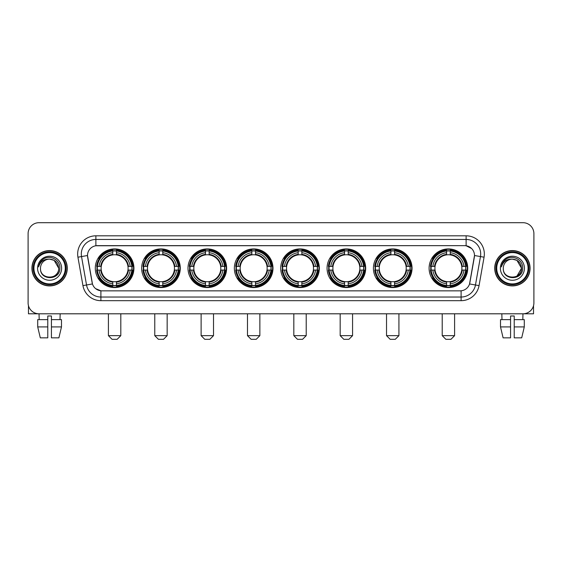 <?xml version="1.0" encoding="UTF-8"?>
<svg xmlns="http://www.w3.org/2000/svg" width="562" height="562" viewBox="0 0 562 562"><rect width="100%" height="100%" fill="white"/><g stroke="black" fill="none" stroke-linecap="round" stroke-linejoin="round"><path stroke-width="0.84" d="M280.712 268.243A19.312 19.312 0 0 0 300.024 287.561A19.312 19.312 0 0 0 319.335 268.243A19.312 19.312 0 0 0 300.024 248.931A19.312 19.312 0 0 0 280.712 268.243M141.652 268.243A19.312 19.312 0 0 0 160.964 287.561A19.312 19.312 0 0 0 180.276 268.243A19.312 19.312 0 0 0 160.964 248.931A19.312 19.312 0 0 0 141.652 268.243M188.003 268.243A19.312 19.312 0 0 0 207.315 287.561A19.312 19.312 0 0 0 226.634 268.243A19.312 19.312 0 0 0 207.315 248.931A19.312 19.312 0 0 0 188.003 268.243M234.354 268.243A19.312 19.312 0 0 0 253.673 287.561A19.312 19.312 0 0 0 272.984 268.243A19.312 19.312 0 0 0 253.673 248.931A19.312 19.312 0 0 0 234.354 268.243M327.063 268.243A19.312 19.312 0 0 0 346.375 287.561A19.312 19.312 0 0 0 365.686 268.243A19.312 19.312 0 0 0 346.375 248.931A19.312 19.312 0 0 0 327.063 268.243M373.414 268.243A19.312 19.312 0 0 0 392.726 287.561A19.312 19.312 0 0 0 412.044 268.243A19.312 19.312 0 0 0 392.726 248.931A19.312 19.312 0 0 0 373.414 268.243M429.094 268.243A19.312 19.312 0 0 0 448.413 287.561A19.312 19.312 0 0 0 467.724 268.243A19.312 19.312 0 0 0 448.413 248.931A19.312 19.312 0 0 0 429.094 268.243M95.294 268.243A19.312 19.312 0 0 0 114.613 287.561A19.312 19.312 0 0 0 133.925 268.243A19.312 19.312 0 0 0 114.613 248.931A19.312 19.312 0 0 0 95.294 268.243M82.951 285.622L77.935 257.199A18.223 18.223 0 0 1 95.877 235.815L466.123 235.815A18.223 18.223 0 0 1 484.065 257.199L479.049 285.622A18.223 18.223 0 0 1 461.107 300.677L100.893 300.677A18.223 18.223 0 0 1 82.951 285.622L86.534 284.99L81.525 256.567A14.577 14.577 0 0 1 95.877 239.454L466.123 239.454A14.577 14.577 0 0 1 480.475 256.567L475.466 284.99A14.577 14.577 0 0 1 461.107 297.031L100.893 297.031A14.577 14.577 0 0 1 86.534 284.99L92.449 283.943L87.496 255.513A9.842 9.842 0 0 0 87.651 257.199L92.147 282.707A9.842 9.842 0 0 0 101.834 290.842L460.166 290.842A9.842 9.842 0 0 0 469.853 282.707L474.349 257.199A9.842 9.842 0 0 0 464.662 245.65L97.338 245.65A9.842 9.842 0 0 0 87.496 255.492L87.609 254.031M97.029 270.069A17.675 17.675 0 0 1 97.029 266.423M430.829 270.069A17.675 17.675 0 0 1 430.829 266.423M375.149 270.069A17.675 17.675 0 0 1 375.149 266.423M328.798 270.069A17.675 17.675 0 0 1 328.798 266.423M236.089 270.069A17.675 17.675 0 0 1 236.089 266.423M189.738 270.069A17.675 17.675 0 0 1 189.738 266.423M143.387 270.069A17.675 17.675 0 0 1 143.387 266.423M282.44 270.069A17.675 17.675 0 0 1 282.44 266.423M31.929 268.243A17.675 17.675 0 0 0 49.604 285.918A17.675 17.675 0 0 0 67.271 268.243A17.675 17.675 0 0 0 49.604 250.575A17.675 17.675 0 0 0 31.929 268.243M494.729 268.243A17.675 17.675 0 0 0 512.396 285.918A17.675 17.675 0 0 0 530.071 268.243A17.675 17.675 0 0 0 512.396 250.575A17.675 17.675 0 0 0 494.729 268.243M95.877 235.815L95.877 245.763L464.662 245.65L466.123 245.763L471.616 248.53M460.166 290.842L101.834 290.842M100.893 300.677L100.893 290.793L95.638 288.643M484.065 257.199L474.504 255.513L469.551 283.943L479.049 285.622M533.9 233.623A10.931 10.931 0 0 0 522.969 222.692L39.031 222.692A10.931 10.931 0 0 0 28.1 233.623L28.1 302.862A10.931 10.931 0 0 0 39.031 313.8L522.969 313.8A10.931 10.931 0 0 0 533.9 302.862L533.9 233.623L533.9 302.862M28.1 233.623L28.1 302.862M522.969 222.692L39.031 222.692M39.192 319.63L39.031 313.8L522.969 313.8L522.808 319.63M28.465 305.665L28.465 313.8L70.735 313.8M37.71 319.63L37.71 326.915L40.302 337.846L37.71 326.915L37.71 319.63L47.777 319.63L47.777 315.985L51.423 315.985L51.423 319.63L61.49 319.63L61.49 326.915L58.898 337.846L61.49 326.915L51.423 326.915L51.423 319.63L51.423 337.846L58.898 337.846M60.169 313.8L60.008 319.63M47.777 319.63L47.777 337.846L40.302 337.846M37.71 326.915L47.777 326.915M65.269 268.243A15.673 15.673 0 0 0 49.604 252.577A15.673 15.673 0 0 0 33.931 268.243A15.673 15.673 0 0 0 49.604 283.915A15.673 15.673 0 0 0 65.269 268.243M66 268.243A16.396 16.396 0 0 0 49.604 251.846A16.396 16.396 0 0 0 33.2 268.243A16.396 16.396 0 0 0 49.604 284.646A16.396 16.396 0 0 0 66 268.243M67.089 268.243A17.492 17.492 0 0 0 49.604 250.757A17.492 17.492 0 0 0 32.111 268.243A17.492 17.492 0 0 0 49.604 285.735A17.492 17.492 0 0 0 67.089 268.243M58.708 268.243C58.167 262.714 55.132 259.672 49.604 259.138L54.156 260.354L58.708 268.243L54.156 260.354L49.604 259.138L54.156 260.354L58.708 268.243L54.156 260.354L49.604 259.138L54.156 260.354L58.708 268.243C59.27 279.995 39.93 279.995 40.492 268.243C39.677 280.888 60.289 280.607 59.86 268.243C60.534 259.567 49.168 254.052 42.614 259.644C40.331 261.555 38.989 263.978 38.595 266.922C40.316 261.492 43.984 258.899 49.604 259.138L54.156 260.354L58.708 268.243C59.27 279.995 39.93 279.995 40.492 268.243C39.93 279.995 59.27 279.995 58.708 268.243C59.27 279.995 39.93 279.995 40.492 268.243C39.93 279.995 59.27 279.995 58.708 268.243C59.27 279.995 39.93 279.995 40.492 268.243C39.93 279.995 59.27 279.995 58.708 268.243C59.27 279.995 39.93 279.995 40.492 268.243C39.93 279.995 59.27 279.995 58.708 268.243C59.27 279.995 39.93 279.995 40.492 268.243C39.93 279.995 59.27 279.995 58.708 268.243C59.27 279.995 39.93 279.995 40.492 268.243C39.93 279.995 59.27 279.995 58.708 268.243C59.27 279.995 39.93 279.995 40.492 268.243A9.111 9.111 0 0 1 49.604 259.138L54.156 260.354L58.708 268.243C59.073 275.317 49.983 280.017 44.433 275.752M37.577 268.243A12.027 12.027 0 0 0 49.604 280.269A12.027 12.027 0 0 0 61.623 268.243A12.027 12.027 0 0 0 49.604 256.223A12.027 12.027 0 0 0 37.577 268.243M42.614 259.644L39.923 262.84M39.762 263.149L40 262.707L39.762 263.149M117.163 339.308L112.063 339.308L108.417 335.662L120.809 335.662L117.163 339.308M116.432 285.496L116.432 286.227A18.075 18.075 0 0 0 132.597 270.069L131.859 270.069A17.345 17.345 0 0 1 116.432 285.496L116.432 283.81A15.673 15.673 0 0 0 130.173 270.069L127.967 270.069A13.481 13.481 0 0 0 116.432 254.888L116.432 250.996A17.345 17.345 0 0 1 131.859 266.423L132.597 266.423A18.075 18.075 0 0 0 116.432 250.266L116.432 250.996M97.359 270.069L96.629 270.069A18.075 18.075 0 0 0 112.786 286.227L112.786 285.496A17.345 17.345 0 0 1 97.359 270.069L99.045 270.069A15.673 15.673 0 0 0 112.786 283.81L112.786 281.604A13.481 13.481 0 0 0 127.967 270.069L128.508 270.069A14.015 14.015 0 0 1 116.432 282.145L116.432 283.81M112.786 250.996L112.786 250.266A18.075 18.075 0 0 0 96.629 266.423L97.359 266.423A17.345 17.345 0 0 1 112.786 250.996L112.786 252.682A15.673 15.673 0 0 0 99.045 266.423L101.251 266.423A13.481 13.481 0 0 0 112.786 281.604L112.786 282.145A14.015 14.015 0 0 1 100.71 270.069L99.045 270.069M97.395 270.069A17.31 17.31 0 0 1 97.395 266.423M116.432 251.031A17.31 17.31 0 0 0 112.786 251.031M131.824 266.423A17.31 17.31 0 0 1 131.824 270.069M131.859 266.423L130.173 266.423A15.673 15.673 0 0 0 116.432 252.682M130.173 270.069L131.859 270.069M112.786 283.81L112.786 285.496M127.967 266.423L130.173 266.423M116.432 281.625L116.432 282.145M112.786 281.604A13.481 13.481 0 0 1 101.251 270.069L100.71 270.069M116.432 285.461A17.31 17.31 0 0 1 112.786 285.461M99.045 266.423L97.359 266.423M112.786 254.86L112.786 252.682M116.432 254.888A13.481 13.481 0 0 0 101.251 266.423L100.71 266.423A14.015 14.015 0 0 1 112.786 254.347M116.432 254.867L116.432 254.347A14.015 14.015 0 0 1 128.508 266.423M99.446 258.408L98.413 258.408A18.946 18.946 0 0 1 133.559 268.243A18.946 18.946 0 0 1 98.413 278.085L99.446 278.085M163.514 339.308L158.414 339.308L154.768 335.662L167.16 335.662L163.514 339.308M162.783 285.496L162.783 286.227A18.075 18.075 0 0 0 178.948 270.069L178.21 270.069A17.345 17.345 0 0 1 162.783 285.496L162.783 283.81A15.673 15.673 0 0 0 176.524 270.069L174.325 270.069A13.481 13.481 0 0 0 162.783 254.888L162.783 250.996A17.345 17.345 0 0 1 178.21 266.423L178.948 266.423A18.075 18.075 0 0 0 162.783 250.266L162.783 250.996M143.71 270.069L142.98 270.069A18.075 18.075 0 0 0 159.144 286.227L159.144 285.496A17.345 17.345 0 0 1 143.71 270.069L145.403 270.069A15.673 15.673 0 0 0 159.144 283.81L159.144 281.604A13.481 13.481 0 0 0 174.325 270.069L174.859 270.069A14.015 14.015 0 0 1 162.783 282.145L162.783 283.81M159.144 250.996L159.144 250.266A18.075 18.075 0 0 0 142.98 266.423L143.71 266.423A17.345 17.345 0 0 1 159.144 250.996L159.144 252.682A15.673 15.673 0 0 0 145.403 266.423L147.602 266.423A13.481 13.481 0 0 0 159.144 281.604L159.144 282.145A14.015 14.015 0 0 1 147.068 270.069L145.403 270.069M143.753 270.069A17.31 17.31 0 0 1 143.753 266.423M162.783 251.031A17.31 17.31 0 0 0 159.144 251.031M178.175 266.423A17.31 17.31 0 0 1 178.175 270.069M178.21 266.423L176.524 266.423A15.673 15.673 0 0 0 162.783 252.682M176.524 270.069L178.21 270.069M159.144 283.81L159.144 285.496M174.325 266.423L176.524 266.423M162.783 281.625L162.783 282.145M159.144 281.604A13.481 13.481 0 0 1 147.602 270.069L147.068 270.069M162.783 285.461A17.31 17.31 0 0 1 159.144 285.461M145.403 266.423L143.71 266.423M159.144 254.86L159.144 252.682M162.783 254.888A13.481 13.481 0 0 0 147.602 266.423L147.068 266.423A14.015 14.015 0 0 1 159.144 254.347M162.783 254.867L162.783 254.347A14.015 14.015 0 0 1 174.859 266.423M145.804 258.408L144.771 258.408A18.946 18.946 0 0 1 179.91 268.243A18.946 18.946 0 0 1 144.771 278.085L145.804 278.085M209.865 339.308L204.765 339.308L201.119 335.662L213.511 335.662L209.865 339.308M209.141 285.496L209.141 286.227A18.075 18.075 0 0 0 225.299 270.069L224.568 270.069A17.345 17.345 0 0 1 209.141 285.496L209.141 283.81A15.673 15.673 0 0 0 222.882 270.069L220.676 270.069A13.481 13.481 0 0 0 209.141 254.888L209.141 250.996A17.345 17.345 0 0 1 224.568 266.423L225.299 266.423A18.075 18.075 0 0 0 209.141 250.266L209.141 250.996M190.068 270.069L189.331 270.069A18.075 18.075 0 0 0 205.495 286.227L205.495 285.496A17.345 17.345 0 0 1 190.068 270.069L191.754 270.069A15.673 15.673 0 0 0 205.495 283.81L205.495 281.604A13.481 13.481 0 0 0 220.676 270.069L221.217 270.069A14.015 14.015 0 0 1 209.141 282.145L209.141 283.81M205.495 250.996L205.495 250.266A18.075 18.075 0 0 0 189.331 266.423L190.068 266.423A17.345 17.345 0 0 1 205.495 250.996L205.495 252.682A15.673 15.673 0 0 0 191.754 266.423L193.96 266.423A13.481 13.481 0 0 0 205.495 281.604L205.495 282.145A14.015 14.015 0 0 1 193.419 270.069L191.754 270.069M190.104 270.069A17.31 17.31 0 0 1 190.104 266.423M209.141 251.031A17.31 17.31 0 0 0 205.495 251.031M224.533 266.423A17.31 17.31 0 0 1 224.533 270.069M224.568 266.423L222.882 266.423A15.673 15.673 0 0 0 209.141 252.682M222.882 270.069L224.568 270.069M205.495 283.81L205.495 285.496M220.676 266.423L222.882 266.423M209.141 281.625L209.141 282.145M205.495 281.604A13.481 13.481 0 0 1 193.96 270.069L193.419 270.069M209.141 285.461A17.31 17.31 0 0 1 205.495 285.461M191.754 266.423L190.068 266.423M205.495 254.86L205.495 252.682M209.141 254.888A13.481 13.481 0 0 0 193.96 266.423L193.419 266.423A14.015 14.015 0 0 1 205.495 254.347M209.141 254.867L209.141 254.347A14.015 14.015 0 0 1 221.217 266.423M192.155 258.408L191.122 258.408A18.946 18.946 0 0 1 226.268 268.243A18.946 18.946 0 0 1 191.122 278.085L192.155 278.085M256.223 339.308L251.116 339.308L247.477 335.662L259.862 335.662L256.223 339.308M255.492 285.496L255.492 286.227A18.075 18.075 0 0 0 271.65 270.069L270.919 270.069A17.345 17.345 0 0 1 255.492 285.496L255.492 283.81A15.673 15.673 0 0 0 269.233 270.069L267.027 270.069A13.481 13.481 0 0 0 255.492 254.888L255.492 250.996A17.345 17.345 0 0 1 270.919 266.423L271.65 266.423A18.075 18.075 0 0 0 255.492 250.266L255.492 250.996M236.419 270.069L235.689 270.069A18.075 18.075 0 0 0 251.846 286.227L251.846 285.496A17.345 17.345 0 0 1 236.419 270.069L238.105 270.069A15.673 15.673 0 0 0 251.846 283.81L251.846 281.604A13.481 13.481 0 0 0 267.027 270.069L267.568 270.069A14.015 14.015 0 0 1 255.492 282.145L255.492 283.81M251.846 250.996L251.846 250.266A18.075 18.075 0 0 0 235.689 266.423L236.419 266.423A17.345 17.345 0 0 1 251.846 250.996L251.846 252.682A15.673 15.673 0 0 0 238.105 266.423L240.311 266.423A13.481 13.481 0 0 0 251.846 281.604L251.846 282.145A14.015 14.015 0 0 1 239.77 270.069L238.105 270.069M236.454 270.069A17.31 17.31 0 0 1 236.454 266.423M255.492 251.031A17.31 17.31 0 0 0 251.846 251.031M270.884 266.423A17.31 17.31 0 0 1 270.884 270.069M270.919 266.423L269.233 266.423A15.673 15.673 0 0 0 255.492 252.682M269.233 270.069L270.919 270.069M251.846 283.81L251.846 285.496M267.027 266.423L269.233 266.423M255.492 281.625L255.492 282.145M251.846 281.604A13.481 13.481 0 0 1 240.311 270.069L239.77 270.069M255.492 285.461A17.31 17.31 0 0 1 251.846 285.461M238.105 266.423L236.419 266.423M251.846 254.86L251.846 252.682M255.492 254.888A13.481 13.481 0 0 0 240.311 266.423L239.77 266.423A14.015 14.015 0 0 1 251.846 254.347M255.492 254.867L255.492 254.347A14.015 14.015 0 0 1 267.568 266.423M238.506 258.408L237.473 258.408A18.946 18.946 0 0 1 272.619 268.243A18.946 18.946 0 0 1 237.473 278.085L238.506 278.085M302.574 339.308L297.474 339.308L293.828 335.662L306.22 335.662L302.574 339.308M301.843 285.496L301.843 286.227A18.075 18.075 0 0 0 318.008 270.069L317.27 270.069A17.345 17.345 0 0 1 301.843 285.496L301.843 283.81A15.673 15.673 0 0 0 315.584 270.069L313.378 270.069A13.481 13.481 0 0 0 301.843 254.888L301.843 250.996A17.345 17.345 0 0 1 317.27 266.423L318.008 266.423A18.075 18.075 0 0 0 301.843 250.266L301.843 250.996M282.77 270.069L282.04 270.069A18.075 18.075 0 0 0 298.197 286.227L298.197 285.496A17.345 17.345 0 0 1 282.77 270.069L284.456 270.069A15.673 15.673 0 0 0 298.197 283.81L298.197 281.604A13.481 13.481 0 0 0 313.378 270.069L313.919 270.069A14.015 14.015 0 0 1 301.843 282.145L301.843 283.81M298.197 250.996L298.197 250.266A18.075 18.075 0 0 0 282.04 266.423L282.77 266.423A17.345 17.345 0 0 1 298.197 250.996L298.197 252.682A15.673 15.673 0 0 0 284.456 266.423L286.662 266.423A13.481 13.481 0 0 0 298.197 281.604L298.197 282.145A14.015 14.015 0 0 1 286.121 270.069L284.456 270.069M282.805 270.069A17.31 17.31 0 0 1 282.805 266.423M301.843 251.031A17.31 17.31 0 0 0 298.197 251.031M317.235 266.423A17.31 17.31 0 0 1 317.235 270.069M317.27 266.423L315.584 266.423A15.673 15.673 0 0 0 301.843 252.682M315.584 270.069L317.27 270.069M298.197 283.81L298.197 285.496M313.378 266.423L315.584 266.423M301.843 281.625L301.843 282.145M298.197 281.604A13.481 13.481 0 0 1 286.662 270.069L286.121 270.069M301.843 285.461A17.31 17.31 0 0 1 298.197 285.461M284.456 266.423L282.77 266.423M298.197 254.86L298.197 252.682M301.843 254.888A13.481 13.481 0 0 0 286.662 266.423L286.121 266.423A14.015 14.015 0 0 1 298.197 254.347M301.843 254.867L301.843 254.347A14.015 14.015 0 0 1 313.919 266.423M284.857 258.408L283.824 258.408A18.946 18.946 0 0 1 318.97 268.243A18.946 18.946 0 0 1 283.824 278.085L284.857 278.085M348.925 339.308L343.825 339.308L340.179 335.662L352.571 335.662L348.925 339.308M348.194 285.496L348.194 286.227A18.075 18.075 0 0 0 364.359 270.069L363.628 270.069A17.345 17.345 0 0 1 348.194 285.496L348.194 283.81A15.673 15.673 0 0 0 361.935 270.069L359.736 270.069A13.481 13.481 0 0 0 348.194 254.888L348.194 250.996A17.345 17.345 0 0 1 363.628 266.423L364.359 266.423A18.075 18.075 0 0 0 348.194 250.266L348.194 250.996M329.128 270.069L328.391 270.069A18.075 18.075 0 0 0 344.555 286.227L344.555 285.496A17.345 17.345 0 0 1 329.128 270.069L330.814 270.069A15.673 15.673 0 0 0 344.555 283.81L344.555 281.604A13.481 13.481 0 0 0 359.736 270.069L360.27 270.069A14.015 14.015 0 0 1 348.194 282.145L348.194 283.81M344.555 250.996L344.555 250.266A18.075 18.075 0 0 0 328.391 266.423L329.128 266.423A17.345 17.345 0 0 1 344.555 250.996L344.555 252.682A15.673 15.673 0 0 0 330.814 266.423L333.013 266.423A13.481 13.481 0 0 0 344.555 281.604L344.555 282.145A14.015 14.015 0 0 1 332.479 270.069L330.814 270.069M329.163 270.069A17.31 17.31 0 0 1 329.163 266.423M348.194 251.031A17.31 17.31 0 0 0 344.555 251.031M363.586 266.423A17.31 17.31 0 0 1 363.586 270.069M363.628 266.423L361.935 266.423A15.673 15.673 0 0 0 348.194 252.682M361.935 270.069L363.628 270.069M344.555 283.81L344.555 285.496M359.736 266.423L361.935 266.423M348.194 281.625L348.194 282.145M344.555 281.604A13.481 13.481 0 0 1 333.013 270.069L332.479 270.069M348.194 285.461A17.31 17.31 0 0 1 344.555 285.461M330.814 266.423L329.128 266.423M344.555 254.86L344.555 252.682M348.194 254.888A13.481 13.481 0 0 0 333.013 266.423L332.479 266.423A14.015 14.015 0 0 1 344.555 254.347M348.194 254.867L348.194 254.347A14.015 14.015 0 0 1 360.27 266.423M331.215 258.408L330.182 258.408A18.946 18.946 0 0 1 365.321 268.243A18.946 18.946 0 0 1 330.182 278.085L331.215 278.085M395.276 339.308L390.176 339.308L386.53 335.662L398.922 335.662L395.276 339.308M394.552 285.496L394.552 286.227A18.075 18.075 0 0 0 410.71 270.069L409.979 270.069A17.345 17.345 0 0 1 394.552 285.496L394.552 283.81A15.673 15.673 0 0 0 408.293 270.069L406.087 270.069A13.481 13.481 0 0 0 394.552 254.888L394.552 250.996A17.345 17.345 0 0 1 409.979 266.423L410.71 266.423A18.075 18.075 0 0 0 394.552 250.266L394.552 250.996M375.479 270.069L374.749 270.069A18.075 18.075 0 0 0 390.906 286.227L390.906 285.496A17.345 17.345 0 0 1 375.479 270.069L377.165 270.069A15.673 15.673 0 0 0 390.906 283.81L390.906 281.604A13.481 13.481 0 0 0 406.087 270.069L406.628 270.069A14.015 14.015 0 0 1 394.552 282.145L394.552 283.81M390.906 250.996L390.906 250.266A18.075 18.075 0 0 0 374.749 266.423L375.479 266.423A17.345 17.345 0 0 1 390.906 250.996L390.906 252.682A15.673 15.673 0 0 0 377.165 266.423L379.371 266.423A13.481 13.481 0 0 0 390.906 281.604L390.906 282.145A14.015 14.015 0 0 1 378.83 270.069L377.165 270.069M375.514 270.069A17.31 17.31 0 0 1 375.514 266.423M394.552 251.031A17.31 17.31 0 0 0 390.906 251.031M409.944 266.423A17.31 17.31 0 0 1 409.944 270.069M409.979 266.423L408.293 266.423A15.673 15.673 0 0 0 394.552 252.682M408.293 270.069L409.979 270.069M390.906 283.81L390.906 285.496M406.087 266.423L408.293 266.423M394.552 281.625L394.552 282.145M390.906 281.604A13.481 13.481 0 0 1 379.371 270.069L378.83 270.069M394.552 285.461A17.31 17.31 0 0 1 390.906 285.461M377.165 266.423L375.479 266.423M390.906 254.86L390.906 252.682M394.552 254.888A13.481 13.481 0 0 0 379.371 266.423L378.83 266.423A14.015 14.015 0 0 1 390.906 254.347M394.552 254.867L394.552 254.347A14.015 14.015 0 0 1 406.628 266.423M377.566 258.408L376.533 258.408A18.946 18.946 0 0 1 411.679 268.243A18.946 18.946 0 0 1 376.533 278.085L377.566 278.085M450.963 339.308L445.856 339.308L442.217 335.662L454.602 335.662L450.963 339.308M450.232 285.496L450.232 286.227A18.075 18.075 0 0 0 466.39 270.069L465.659 270.069A17.345 17.345 0 0 1 450.232 285.496L450.232 283.81A15.673 15.673 0 0 0 463.973 270.069L461.767 270.069A13.481 13.481 0 0 0 450.232 254.888L450.232 250.996A17.345 17.345 0 0 1 465.659 266.423L466.39 266.423A18.075 18.075 0 0 0 450.232 250.266L450.232 250.996M431.159 270.069L430.429 270.069A18.075 18.075 0 0 0 446.586 286.227L446.586 285.496A17.345 17.345 0 0 1 431.159 270.069L432.845 270.069A15.673 15.673 0 0 0 446.586 283.81L446.586 281.604A13.481 13.481 0 0 0 461.767 270.069L462.308 270.069A14.015 14.015 0 0 1 450.232 282.145L450.232 283.81M446.586 250.996L446.586 250.266A18.075 18.075 0 0 0 430.429 266.423L431.159 266.423A17.345 17.345 0 0 1 446.586 250.996L446.586 252.682A15.673 15.673 0 0 0 432.845 266.423L435.051 266.423A13.481 13.481 0 0 0 446.586 281.604L446.586 282.145A14.015 14.015 0 0 1 434.51 270.069L432.845 270.069M431.194 270.069A17.31 17.31 0 0 1 431.194 266.423M450.232 251.031A17.31 17.31 0 0 0 446.586 251.031M465.624 266.423A17.31 17.31 0 0 1 465.624 270.069M465.659 266.423L463.973 266.423A15.673 15.673 0 0 0 450.232 252.682M463.973 270.069L465.659 270.069M446.586 283.81L446.586 285.496M461.767 266.423L463.973 266.423M450.232 281.625L450.232 282.145M446.586 281.604A13.481 13.481 0 0 1 435.051 270.069L434.51 270.069M450.232 285.461A17.31 17.31 0 0 1 446.586 285.461M432.845 266.423L431.159 266.423M446.586 254.86L446.586 252.682M450.232 254.888A13.481 13.481 0 0 0 435.051 266.423L434.51 266.423A14.015 14.015 0 0 1 446.586 254.347M450.232 254.867L450.232 254.347A14.015 14.015 0 0 1 462.308 266.423M433.246 258.408L432.213 258.408A18.946 18.946 0 0 1 467.359 268.243A18.946 18.946 0 0 1 432.213 278.085L433.246 278.085M533.535 305.665L533.535 313.8L491.265 313.8M510.577 319.63L510.577 326.915L500.51 326.915L503.102 337.846L500.51 326.915L500.51 319.63L510.577 319.63L510.577 315.985L514.223 315.985L514.223 319.63L524.29 319.63L524.29 326.915L521.698 337.846L524.29 326.915L514.223 326.915L514.223 319.63M510.577 326.915L510.577 337.846L503.102 337.846M521.698 337.846L514.223 337.846L514.223 326.915M501.831 313.8L501.992 319.63M528.069 268.243A15.673 15.673 0 0 0 512.396 252.577A15.673 15.673 0 0 0 496.731 268.243A15.673 15.673 0 0 0 512.396 283.915A15.673 15.673 0 0 0 528.069 268.243M528.8 268.243A16.396 16.396 0 0 0 512.396 251.846A16.396 16.396 0 0 0 496 268.243A16.396 16.396 0 0 0 512.396 284.646A16.396 16.396 0 0 0 528.8 268.243M529.889 268.243A17.492 17.492 0 0 0 512.396 250.757A17.492 17.492 0 0 0 494.911 268.243A17.492 17.492 0 0 0 512.396 285.735A17.492 17.492 0 0 0 529.889 268.243M520.974 265.159L521.508 268.243L516.956 260.354L512.396 259.138L516.956 260.354L521.508 268.243L516.956 260.354L512.396 259.138L516.956 260.354L521.508 268.243L516.956 260.354L512.396 259.138L516.956 260.354L521.508 268.243C522.07 279.995 502.73 279.995 503.292 268.243C502.477 280.888 523.089 280.607 522.66 268.243C523.334 259.567 511.968 254.052 505.414 259.644C503.131 261.555 501.789 263.978 501.395 266.922C503.116 261.492 506.784 258.899 512.396 259.138L516.956 260.354L521.508 268.243C522.07 279.995 502.73 279.995 503.292 268.243C502.73 279.995 522.07 279.995 521.508 268.243L516.956 276.139L521.508 268.243C522.07 279.995 502.73 279.995 503.292 268.243C502.73 279.995 522.07 279.995 521.508 268.243C522.07 279.995 502.73 279.995 503.292 268.243C502.73 279.995 522.07 279.995 521.508 268.243C522.07 279.995 502.73 279.995 503.292 268.243C502.73 279.995 522.07 279.995 521.508 268.243C522.07 279.995 502.73 279.995 503.292 268.243C502.73 279.995 522.07 279.995 521.508 268.243C522.07 279.995 502.73 279.995 503.292 268.243A9.111 9.111 0 0 1 512.396 259.138L516.956 260.354L521.508 268.243C521.873 275.317 512.783 280.017 507.233 275.752M512.396 259.138C517.932 259.672 520.967 262.714 521.508 268.243M500.377 268.243A12.027 12.027 0 0 0 512.396 280.269A12.027 12.027 0 0 0 524.423 268.243A12.027 12.027 0 0 0 512.396 256.223A12.027 12.027 0 0 0 500.377 268.243M505.414 259.644L502.723 262.84M502.561 263.149L502.8 262.707M466.123 235.815L466.123 245.763M77.935 257.199L81.525 256.567A14.577 14.577 0 0 1 81.3 254.031M81.525 256.567L87.496 255.513M461.107 290.793L461.107 300.677M116.432 281.604A13.481 13.481 0 0 0 127.967 270.069M112.786 285.622A17.471 17.471 0 0 0 116.432 285.622M131.986 270.069A17.471 17.471 0 0 0 131.986 266.423M116.432 250.87A17.471 17.471 0 0 0 112.786 250.87M162.783 281.604A13.481 13.481 0 0 0 174.325 270.069M159.144 285.622A17.471 17.471 0 0 0 162.783 285.622M178.344 270.069A17.471 17.471 0 0 0 178.344 266.423M162.783 250.87A17.471 17.471 0 0 0 159.144 250.87M209.141 281.604A13.481 13.481 0 0 0 220.676 270.069M205.495 285.622A17.471 17.471 0 0 0 209.141 285.622M224.695 270.069A17.471 17.471 0 0 0 224.695 266.423M209.141 250.87A17.471 17.471 0 0 0 205.495 250.87M255.492 281.604A13.481 13.481 0 0 0 267.027 270.069M251.846 285.622A17.471 17.471 0 0 0 255.492 285.622M271.046 270.069A17.471 17.471 0 0 0 271.046 266.423M255.492 250.87A17.471 17.471 0 0 0 251.846 250.87M301.843 281.604A13.481 13.481 0 0 0 313.378 270.069M298.197 285.622A17.471 17.471 0 0 0 301.843 285.622M317.397 270.069A17.471 17.471 0 0 0 317.397 266.423M301.843 250.87A17.471 17.471 0 0 0 298.197 250.87M348.194 281.604A13.481 13.481 0 0 0 359.736 270.069M344.555 285.622A17.471 17.471 0 0 0 348.194 285.622M363.754 270.069A17.471 17.471 0 0 0 363.754 266.423M348.194 250.87A17.471 17.471 0 0 0 344.555 250.87M394.552 281.604A13.481 13.481 0 0 0 406.087 270.069M390.906 285.622A17.471 17.471 0 0 0 394.552 285.622M410.105 270.069A17.471 17.471 0 0 0 410.105 266.423M394.552 250.87A17.471 17.471 0 0 0 390.906 250.87M450.232 281.604A13.481 13.481 0 0 0 461.767 270.069M446.586 285.622A17.471 17.471 0 0 0 450.232 285.622M465.786 270.069A17.471 17.471 0 0 0 465.786 266.423M450.232 250.87A17.471 17.471 0 0 0 446.586 250.87M120.809 313.8L120.809 335.662M108.417 313.8L108.417 335.662M167.16 313.8L167.16 335.662M154.768 313.8L154.768 335.662M213.511 313.8L213.511 335.662M201.119 313.8L201.119 335.662M259.862 313.8L259.862 335.662M247.477 313.8L247.477 335.662M306.22 313.8L306.22 335.662M293.828 313.8L293.828 335.662M352.571 313.8L352.571 335.662M340.179 313.8L340.179 335.662M398.922 313.8L398.922 335.662M386.53 313.8L386.53 335.662M454.602 313.8L454.602 335.662M442.217 313.8L442.217 335.662"/></g></svg>

